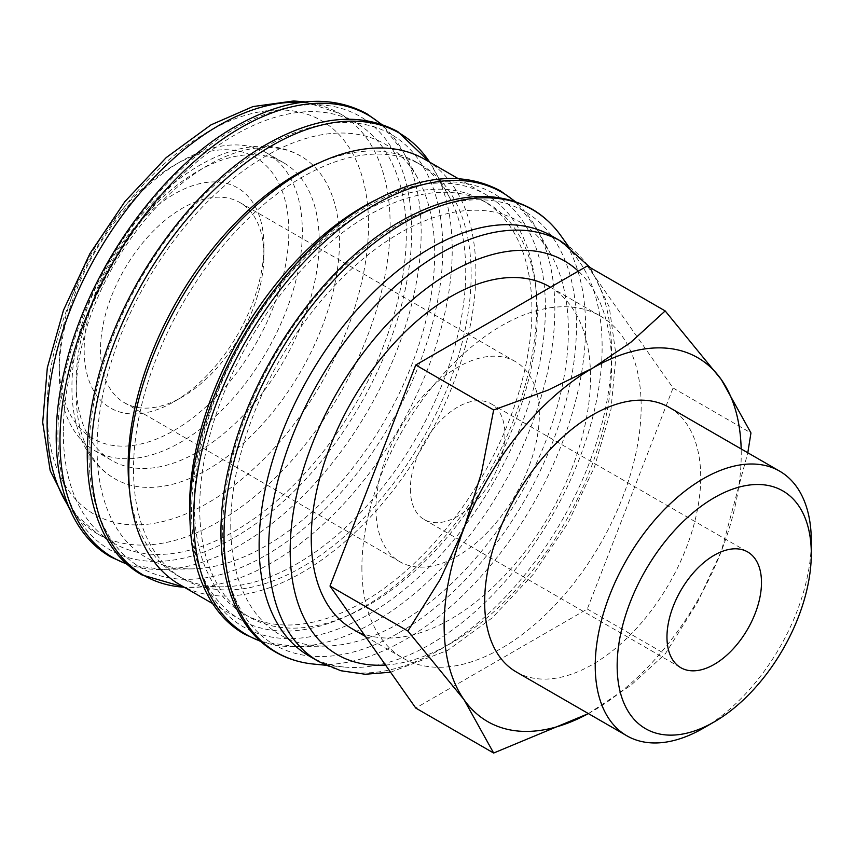 <?xml version="1.0" encoding="UTF-8"?>
<svg xmlns="http://www.w3.org/2000/svg" width="854" height="854" viewBox="0 0 854 854"><rect width="100%" height="100%" fill="white"/><g stroke="black" fill="none" stroke-linecap="round" stroke-linejoin="round"><path stroke-width="0.64" stroke-dasharray="4.27 3.2" d="M309.351 656.139A242.547 140.035 120 0 0 344.13 667.027A242.547 140.035 120 0 0 516.008 568.54A242.547 140.035 120 0 0 602.134 347.066A242.547 140.035 120 0 0 578.734 260.694A242.547 140.035 120 0 0 551.908 236.024M313.621 664.07A255.666 147.614 120 0 0 404.796 639.924A255.666 147.614 120 0 0 585.588 326.794A255.666 147.614 120 0 0 560.907 235.757M230.761 525.605A238.736 137.836 120 0 0 326.143 646.062A238.736 137.836 120 0 0 568.38 330.69A238.736 137.836 120 0 0 551.567 255.602A238.736 137.836 120 0 0 361.904 259.883A238.736 137.836 120 0 0 230.761 525.605M194.296 504.554A238.736 137.836 120 0 0 243.742 613.845A238.736 137.836 120 0 0 427.705 549.891A238.736 137.836 120 0 0 531.914 309.639A238.736 137.836 120 0 0 482.467 200.348A238.736 137.836 120 0 0 298.505 264.313A238.736 137.836 120 0 0 194.296 504.554M199.697 507.671A238.736 137.836 120 0 0 249.144 616.962A238.736 137.836 120 0 0 433.106 553.008A238.736 137.836 120 0 0 537.315 312.756A238.736 137.836 120 0 0 487.869 203.465A238.736 137.836 120 0 0 303.907 267.43A238.736 137.836 120 0 0 199.697 507.671M179.628 584.552A245.418 141.689 120 0 0 368.747 518.794A245.418 141.689 120 0 0 475.87 271.818A245.418 141.689 120 0 0 425.046 159.474M190.015 521.271A245.418 141.689 120 0 0 240.401 619.63A245.418 141.689 120 0 0 429.519 553.883A245.418 141.689 120 0 0 536.643 306.906A245.418 141.689 120 0 0 485.809 194.563A245.418 141.689 120 0 0 375.429 200.103M129.68 491.872A238.736 137.836 120 0 0 177.568 575.639A238.736 137.836 120 0 0 223.502 586.805A238.736 137.836 120 0 0 465.74 271.433A238.736 137.836 120 0 0 448.937 196.345A238.736 137.836 120 0 0 416.293 162.143A238.736 137.836 120 0 0 319.812 162.559M133.523 469.476A238.736 137.836 120 0 0 182.969 578.756A238.736 137.836 120 0 0 366.932 514.802A238.736 137.836 120 0 0 471.141 274.55A238.736 137.836 120 0 0 421.695 165.26A238.736 137.836 120 0 0 237.732 229.224A238.736 137.836 120 0 0 133.523 469.476M97.068 448.425A238.736 137.836 120 0 0 192.449 568.871A238.736 137.836 120 0 0 434.686 253.499A238.736 137.836 120 0 0 417.873 178.411A238.736 137.836 120 0 0 228.21 182.692A238.736 137.836 120 0 0 97.068 448.425M63.303 432.049A242.547 140.035 120 0 0 113.539 543.08A242.547 140.035 120 0 0 300.448 478.101A242.547 140.035 120 0 0 406.323 234.007A242.547 140.035 120 0 0 356.086 122.976A242.547 140.035 120 0 0 169.177 187.955A242.547 140.035 120 0 0 63.303 432.049M59.246 372.013A171.889 99.235 120 0 0 94.847 450.698A171.889 99.235 120 0 0 227.303 404.647A171.889 99.235 120 0 0 302.337 231.669A171.889 99.235 120 0 0 266.736 152.983A171.889 99.235 120 0 0 180.792 161.491A171.889 99.235 120 0 0 59.246 372.013L59.246 364.21A162.335 93.726 120 0 0 174.045 430.491A162.335 93.726 120 0 0 288.833 231.669A162.335 93.726 120 0 0 174.035 165.398A162.335 93.726 120 0 0 59.246 364.21M319.215 241.415A171.889 99.235 -60 0 1 244.191 414.393A171.889 99.235 -60 0 1 111.735 460.445A171.889 99.235 -60 0 1 76.134 381.759A171.889 99.235 -60 0 1 151.158 208.782A171.889 99.235 -60 0 1 283.613 162.73A171.889 99.235 -60 0 1 319.215 241.415M588.417 713.602L630.743 685.442L665.181 654.004L697.419 602.497L721.331 551.14A210.084 121.289 120 0 0 741.24 453.88A210.084 121.289 120 0 0 741.176 448.948M588.385 713.581A210.084 121.289 120 0 0 592.687 711.179A210.084 121.289 120 0 0 721.331 551.14L747.805 452.78M669.077 407.326A152.791 88.208 -60 0 1 700.718 477.269A152.791 88.208 -60 0 1 634.031 631.031A152.791 88.208 -60 0 1 516.296 671.959M549.624 286.752A197.477 114.02 -60 0 1 590.52 377.158A197.477 114.02 -60 0 1 504.319 575.895A197.477 114.02 -60 0 1 352.147 628.8M361.893 567.632A197.477 114.02 120 0 0 402.789 658.039A197.477 114.02 120 0 0 554.961 605.134A197.477 114.02 120 0 0 641.162 406.397A197.477 114.02 120 0 0 600.266 315.991A197.477 114.02 120 0 0 448.094 368.896A197.477 114.02 120 0 0 361.893 567.632M410.368 488.968A66.847 38.59 120 0 0 424.214 519.563A66.847 38.59 120 0 0 475.731 501.661A66.847 38.59 120 0 0 504.906 434.387A66.847 38.59 120 0 0 491.061 403.782A66.847 38.59 120 0 0 439.554 421.695A66.847 38.59 120 0 0 410.368 488.968M100.505 349.83A115.546 66.708 120 0 0 124.438 402.725A115.546 66.708 120 0 0 182.212 397.003A115.546 66.708 120 0 0 263.918 255.485A115.546 66.708 120 0 0 239.985 202.59A115.546 66.708 120 0 0 150.945 233.548A115.546 66.708 120 0 0 100.505 349.83M375.931 508.845A115.546 66.708 120 0 0 399.864 561.74A115.546 66.708 120 0 0 488.904 530.782A115.546 66.708 120 0 0 539.344 414.5A115.546 66.708 120 0 0 515.41 361.605A115.546 66.708 120 0 0 426.37 392.562A115.546 66.708 120 0 0 375.931 508.845M263.918 246.048A127.097 73.38 120 0 0 174.045 194.168A127.097 73.38 120 0 0 84.172 349.83A127.097 73.38 120 0 0 174.045 401.722A127.097 73.38 120 0 0 263.918 246.048L263.918 255.485M76.134 393.448A186.215 107.508 120 0 0 114.703 478.699A186.215 107.508 120 0 0 258.196 428.804A186.215 107.508 120 0 0 339.476 241.415A186.215 107.508 120 0 0 300.907 156.175A186.215 107.508 120 0 0 207.8 165.388A186.215 107.508 120 0 0 76.134 393.448M703.269 728.238A152.791 88.208 120 0 0 811.3 541.105M587.296 265.968L673.059 387.983L587.296 609.03L415.759 708.062M587.296 609.03L665.181 654.004M673.059 387.983L750.954 432.946M399.565 632.43A250.19 144.443 120 0 0 576.482 326.014A250.19 144.443 120 0 0 399.565 223.865A250.19 144.443 120 0 0 222.659 530.291A250.19 144.443 120 0 0 399.565 632.43M368.512 614.496A250.19 144.443 120 0 0 545.418 308.08A250.19 144.443 120 0 0 368.512 205.931A250.19 144.443 120 0 0 191.595 512.357A250.19 144.443 120 0 0 368.512 614.496M265.872 555.239A250.19 144.443 120 0 0 442.788 248.824A250.19 144.443 120 0 0 265.872 146.674A250.19 144.443 120 0 0 88.965 453.1A250.19 144.443 120 0 0 265.872 555.239M234.807 537.305A250.19 144.443 120 0 0 411.724 230.89A250.19 144.443 120 0 0 234.807 128.751A250.19 144.443 120 0 0 57.901 435.166A250.19 144.443 120 0 0 234.807 537.305M318.809 661.594A242.547 140.035 120 0 0 440.088 649.584A242.547 140.035 120 0 0 611.592 352.521A242.547 140.035 120 0 0 561.356 241.479M385.517 665.042A227.271 131.217 120 0 0 450.891 643.34A227.271 131.217 120 0 0 595.035 456.57A227.271 131.217 120 0 0 578.318 271.145M260.598 641.194A255.389 147.443 120 0 0 295.719 646.649A255.389 147.443 120 0 0 374.265 622.064A255.389 147.443 120 0 0 554.854 309.287A255.389 147.443 120 0 0 536.878 228.957A255.389 147.443 120 0 0 514.588 201.277M223.502 586.805L184.272 587.232A255.389 147.443 120 0 0 193.079 587.403A255.389 147.443 120 0 0 271.636 562.807A255.389 147.443 120 0 0 452.214 250.03A255.389 147.443 120 0 0 434.238 169.7A255.389 147.443 120 0 0 429.669 162.143L448.937 196.345M126.904 564.003A255.389 147.443 120 0 0 162.025 569.469A255.389 147.443 120 0 0 240.572 544.873A255.389 147.443 120 0 0 421.161 232.096A255.389 147.443 120 0 0 403.173 151.766A255.389 147.443 120 0 0 380.895 124.086M68.277 505.792A242.547 140.035 120 0 0 97.335 533.729A242.547 140.035 120 0 0 218.603 521.709A242.547 140.035 120 0 0 390.118 224.655A242.547 140.035 120 0 0 339.881 113.614A242.547 140.035 120 0 0 301.163 102.416M207.8 131.868A227.271 131.217 120 0 0 47.098 410.219A227.271 131.217 120 0 0 207.8 503.006A227.271 131.217 120 0 0 368.512 224.655A227.271 131.217 120 0 0 207.8 131.868M390.566 672.226L447.72 650.342L492.128 617.922L533.067 574.518L567.963 523.032L594.512 466.871L610.93 409.771L616.044 355.381L609.265 307.045L590.434 267.782M344.13 667.027L325.844 665.255M326.143 646.062L295.719 646.649L261.036 641.589M243.742 613.845L249.144 616.962M212.795 603.693L240.401 619.63M177.568 575.639L182.969 578.756M192.449 568.871L162.025 569.469L127.342 564.398M69.911 509.624L97.335 533.729L113.539 543.08M94.847 450.698L111.735 460.445M365.437 636.476L402.789 658.039M424.214 519.563L680.809 667.7M124.438 402.725L399.864 561.74M182.212 397.003L174.045 401.722M300.907 156.175C256.648 130.171 191.509 156.89 143.13 213.319C100.164 262.135 71.522 331.619 71.939 387.609C71.907 412.13 76.945 433.181 87.055 450.752C94.089 462.729 103.313 472.048 114.703 478.699M239.985 202.59L515.41 361.605M491.061 403.782L747.645 551.93M550.456 287.232L600.266 315.991M174.035 165.398L180.792 161.491M266.736 152.983L283.613 162.73M305.294 101.914L339.881 113.614L356.086 122.976M381.45 124.268L403.173 151.766L417.873 178.411M416.293 162.143L421.695 165.26M458.203 178.625L485.809 194.563M482.467 200.348L487.869 203.465M515.143 201.459L536.878 228.957L551.567 255.602M578.734 260.694L568.049 245.749"/><path stroke-width="1.28" d="M590.434 267.782L561.356 241.479L551.908 236.024A242.547 140.035 120 0 0 365 301.003A242.547 140.035 120 0 0 259.125 545.098A242.547 140.035 120 0 0 309.351 656.139L318.809 661.594L340.906 670.753L365.245 674.254L390.566 672.226M568.049 245.749L560.907 235.757A255.666 147.614 120 0 0 557.15 230.826A255.666 147.614 120 0 0 404.796 222.414A255.666 147.614 120 0 0 224.015 535.543A255.666 147.614 120 0 0 307.472 663.28A255.666 147.614 120 0 0 313.621 664.07L325.844 665.255M458.203 178.625L425.046 159.474A245.418 141.689 120 0 0 235.928 225.221A245.418 141.689 120 0 0 128.805 472.198A245.418 141.689 120 0 0 179.628 584.552L212.795 603.693M375.429 200.103A245.418 141.689 120 0 0 189.567 507.287A245.418 141.689 120 0 0 190.015 521.271M319.812 162.559A238.736 137.836 120 0 0 128.121 466.348A238.736 137.836 120 0 0 129.68 491.872M747.805 452.78L750.954 432.946L721.331 379.603L665.181 310.931L630.743 342.379L592.687 368.106L548.119 390.086L493.655 409.963L481.442 473.031L464.032 528.156L440.12 579.514L407.881 631.021L464.032 699.682L493.655 753.036L588.417 713.602M741.176 448.948A210.084 121.289 120 0 0 721.331 379.603A210.084 121.289 120 0 0 592.687 368.106A210.084 121.289 120 0 0 464.032 528.156A210.084 121.289 120 0 0 444.133 625.406A210.084 121.289 120 0 0 464.032 699.682A210.084 121.289 120 0 0 588.385 713.581M779.659 471.162A152.791 88.208 120 0 0 661.914 512.101A152.791 88.208 120 0 0 595.227 665.864A152.791 88.208 120 0 0 626.868 735.806L516.296 671.959A152.791 88.208 -60 0 1 484.645 602.017A152.791 88.208 -60 0 1 551.342 448.254A152.791 88.208 -60 0 1 669.077 407.326L779.659 471.162A152.791 88.208 120 0 1 811.3 541.105L811.3 553.766A137.28 79.262 120 0 0 714.232 497.722A137.28 79.262 120 0 0 617.154 665.864A137.28 79.262 120 0 0 714.232 721.908A137.28 79.262 120 0 0 811.3 553.766M365.437 636.476L352.147 628.8A197.477 114.02 -60 0 1 311.251 538.394A197.477 114.02 -60 0 1 397.452 339.657A197.477 114.02 -60 0 1 549.624 286.752L550.456 287.232M761.49 582.524A66.847 38.59 -60 0 1 732.316 649.798A66.847 38.59 -60 0 1 680.809 667.7A66.847 38.59 -60 0 1 666.963 637.105A66.847 38.59 -60 0 1 696.138 569.831A66.847 38.59 -60 0 1 747.645 551.93A66.847 38.59 -60 0 1 761.49 582.524M626.868 735.806A152.791 88.208 120 0 0 703.269 728.238L714.232 721.908M493.655 753.036L415.759 708.062L329.996 586.047L415.759 365L587.296 265.968L665.181 310.931M415.759 365L493.655 409.963M329.996 586.047L407.881 631.021M561.356 241.479A242.547 140.035 120 0 0 440.088 253.499A242.547 140.035 120 0 0 268.572 550.563A242.547 140.035 120 0 0 318.809 661.594M578.318 271.145A227.271 131.217 120 0 0 450.891 272.212A227.271 131.217 120 0 0 290.179 550.563A227.271 131.217 120 0 0 385.517 665.042M514.588 201.277A255.389 147.443 120 0 0 374.265 205.024A255.389 147.443 120 0 0 193.687 517.802A255.389 147.443 120 0 0 260.598 641.194M91.047 458.545A255.389 147.443 120 0 0 184.261 587.221L141.967 574.934C92.659 547.371 75.003 471.643 95.872 386.915C118.087 289.933 190.517 186.994 267.056 144.059C317.101 115.834 360.708 111.703 397.879 131.665L429.69 162.164A255.389 147.443 120 0 0 271.636 145.767A255.389 147.443 120 0 0 91.047 458.545M380.895 124.086A255.389 147.443 120 0 0 240.572 127.833A255.389 147.443 120 0 0 59.993 440.611A255.389 147.443 120 0 0 126.904 564.003M301.163 102.416A242.547 140.035 120 0 0 218.603 125.623A242.547 140.035 120 0 0 47.098 422.687A242.547 140.035 120 0 0 68.277 505.792M557.15 230.826C549.805 221.794 541.276 214.471 531.583 208.856C494.402 188.894 450.795 193.015 400.75 221.25C324.21 264.185 251.781 367.124 229.566 464.096C208.696 548.834 226.363 624.552 275.661 652.125C285.375 657.719 295.975 661.434 307.472 663.28M515.143 201.459L500.519 190.922C463.338 170.96 419.73 175.091 369.697 203.316C293.157 246.251 220.727 349.19 198.512 446.172C177.643 530.9 195.299 606.628 244.596 634.191L261.036 641.589M381.45 124.268L366.825 113.731C329.644 93.769 286.037 97.9 236.003 126.125C159.452 169.06 87.023 272.01 64.819 368.981C43.949 453.709 61.605 529.437 110.903 557L127.342 564.398M305.294 101.914L293.691 100.964L252.955 106.579L210.97 124.876L166.21 157.606L124.994 201.48L89.969 253.521L63.474 310.216L47.322 367.754L42.7 422.378L50.183 470.693L69.911 509.624"/></g></svg>

